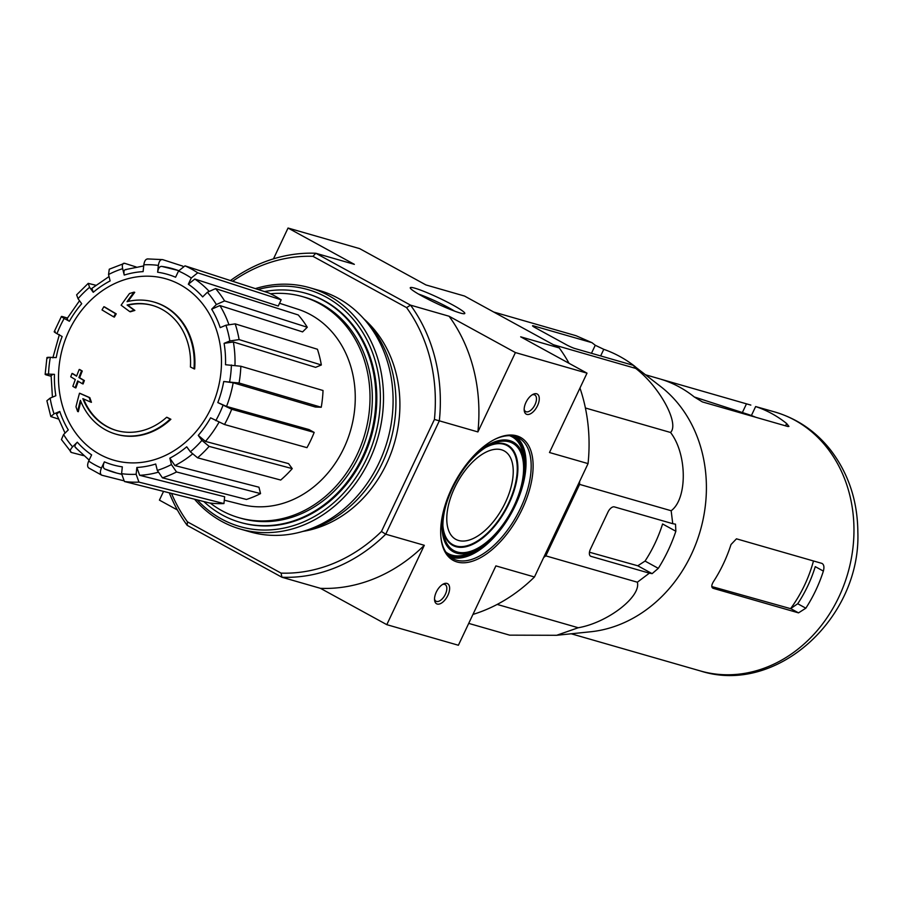 <?xml version="1.0" encoding="UTF-8"?>
<svg xmlns="http://www.w3.org/2000/svg" width="903" height="903" viewBox="0 0 903 903"><rect width="100%" height="100%" fill="white"/><g stroke="black" fill="none" stroke-linecap="round" stroke-linejoin="round"><path stroke-width="1.35" d="M579.579 481.525L579.602 484.392L545.818 555.864L543.651 557.535M115.866 434.129L116.555 434.332A68.741 58.526 106 0 0 170.881 419.274L170.182 419.082A68.741 58.526 106 0 1 115.866 434.129A68.741 58.526 106 0 1 80.39 400.356A247.794 129.264 -67.1 0 0 77.635 411.497L78.324 411.7A247.794 129.264 -67.1 0 1 80.841 401.474M170.182 419.082A250.481 24.674 -154.7 0 1 166.649 417.265L167.337 417.468A250.481 24.674 -154.7 0 0 170.881 419.274M116.713 430.562A65.072 55.41 106 0 1 83.595 398.979M166.649 417.265A65.072 55.41 106 0 1 116.363 430.46A65.072 55.41 106 0 1 82.85 398.652A247.332 13.173 21 0 0 90.751 402.106L91.44 402.309A245.503 100.515 -117.2 0 1 89.826 397.659A248.02 13.206 -159 0 1 80.186 393.426L79.498 393.234A247.083 128.892 112.9 0 0 75.976 406.768A240.085 98.292 62.8 0 0 77.635 411.497M90.751 402.106A245.503 100.515 -117.2 0 1 89.126 397.467L89.826 397.659M89.126 397.467A248.02 13.206 -159 0 1 79.498 393.234M193.964 368.785A68.741 58.526 106 0 0 153.871 302.02A68.741 58.526 106 0 0 127.041 301.67A247.794 125.009 -55.5 0 1 134.05 292.143A240.085 62.318 170.2 0 0 129.513 293.531A247.083 124.648 124.5 0 0 121.115 305.191A248.02 35.477 29.6 0 0 129.727 311.591A245.503 63.729 -9.8 0 1 134.186 310.226A247.332 35.375 -150.4 0 1 127.109 305.022A65.072 55.41 106 0 1 152.347 305.395A65.072 55.41 106 0 1 190.42 366.968A250.481 24.674 25.3 0 0 193.964 368.785L194.653 368.977A68.741 58.526 106 0 0 154.56 302.212A68.741 58.526 106 0 0 154.21 302.121M128.057 301.421A247.794 125.009 -55.5 0 1 134.739 292.346L134.05 292.143M129.727 311.591L130.416 311.783A245.503 63.729 -9.8 0 1 134.874 310.418A247.332 35.375 -150.4 0 1 127.808 305.225A65.072 55.41 106 0 1 152.686 305.496M134.186 310.226L134.874 310.418M127.109 305.022L127.808 305.225M113.699 316.874A247.749 127.594 -61.3 0 1 115.528 313.657L116.227 313.849A249.002 24.528 -154.7 0 1 104.556 306.918L103.868 306.715A243.607 125.472 118.7 0 0 102.016 309.932A249.555 24.584 25.3 0 0 113.699 316.874L114.388 317.077A247.749 127.594 -61.3 0 1 116.227 313.849M115.528 313.657A249.002 24.528 -154.7 0 1 103.868 306.715M72.014 373.424A243.607 125.472 118.7 0 0 70.739 376.799A249.002 24.528 25.3 0 0 75.31 379.553A245.435 126.409 118.7 0 0 72.85 386.337A247.749 24.404 25.3 0 0 75.175 387.726A246.259 126.838 -61.3 0 1 77.647 380.942A249.002 24.528 25.3 0 0 82.399 383.741L83.099 383.944A247.749 127.594 -61.3 0 1 84.374 380.558A249.555 24.584 -154.7 0 1 79.622 377.759A246.259 126.838 -61.3 0 1 82.252 371.031A250.481 24.674 -154.7 0 1 79.915 369.632L79.227 369.44A245.435 126.409 118.7 0 0 76.586 376.167A249.555 24.584 -154.7 0 1 72.014 373.424L72.703 373.616A249.555 24.584 -154.7 0 0 76.653 375.998M82.399 383.741A247.749 127.594 -61.3 0 1 83.686 380.366L84.374 380.558M83.686 380.366A249.555 24.584 -154.7 0 1 78.922 377.556L79.622 377.759M78.922 377.556A246.259 126.838 -61.3 0 1 81.563 370.828L82.252 371.031M81.563 370.828A250.481 24.674 -154.7 0 1 79.227 369.44M75.175 387.726L75.875 387.918A246.259 126.838 -61.3 0 1 78.279 381.314M69.046 330.69A94.352 80.344 106 0 1 210.196 315.452A94.352 80.344 106 0 1 140.699 462.494A94.352 80.344 106 0 1 69.046 330.69M46.933 357.611L45.15 374.384L46.155 374.88C44.326 374.271 45.116 374.023 48.536 374.113L54.451 374.361A99.093 84.374 106 0 0 55.851 395.74L50.116 398.121L46.888 400.751L50.816 416.554L54.022 413.845L59.767 411.463A99.093 84.374 106 0 0 68.278 429.907L63.582 434.546L61.438 439.535L71.439 452.493C69.542 451.635 69.937 449.75 72.601 446.838L77.297 442.188C74.622 445.1 74.238 446.985 76.123 447.854M77.297 442.188A99.093 84.374 106 0 0 91.621 454.875L88.686 461.083C87.106 464.943 87.298 467.348 89.284 468.296L101.734 475.181M101.734 475.17L102.028 475.271C100.041 474.335 99.849 471.93 101.429 468.059L104.364 461.851C102.784 465.722 102.976 468.126 104.962 469.075L116.679 473.059A105.956 90.221 106 0 1 104.962 469.075M104.364 461.851A99.093 84.374 106 0 0 122.323 466.851L121.6 473.68L124.4 481.502L209.394 502.96A109.906 93.585 -74 0 0 223.933 503.569L224.655 496.752L139.66 475.294L136.861 467.472L136.139 474.289L138.938 482.112A112.83 96.079 106 0 1 124.4 481.502M136.861 467.472A99.093 84.374 106 0 0 155.711 464.018L157.314 470.418L162.427 477.822L246.44 499.461A109.906 93.585 -74 0 0 260.549 493.602L258.958 487.214L174.945 465.576L169.832 458.171L171.423 464.571L176.536 471.976A112.83 96.079 106 0 1 162.427 477.822M169.832 458.171A99.093 84.374 106 0 0 186.718 446.804L190.386 451.805L197.576 457.81L280.698 480.046A109.906 93.585 -74 0 0 292.233 468.623L288.565 463.623L205.444 441.398L198.254 435.381L201.922 440.382L209.112 446.387A112.83 96.079 106 0 1 197.576 457.81M198.254 435.381A99.093 84.374 106 0 0 210.591 417.818L224.486 424.512L306.964 447.662A109.906 93.585 -74 0 0 314.176 432.413L308.995 429.568L226.518 406.418L217.804 402.569L231.699 409.262A112.83 96.079 106 0 1 224.486 424.512M321.242 407.264L315.328 407.016L233.166 382.759L223.73 381.495L239.069 383.007L321.242 407.264A109.906 93.585 -74 0 0 323.026 390.502L240.853 366.246A112.83 96.079 106 0 1 239.069 383.007M240.853 366.246L225.513 364.733A99.093 84.374 106 0 0 224.102 343.343L229.847 340.962L239.103 339.596L321.344 364.981A109.906 93.585 -74 0 0 317.438 349.258L235.198 323.872A112.83 96.079 106 0 1 239.103 339.596M235.198 323.872L225.931 325.238L220.197 327.62A99.093 84.374 106 0 0 211.674 309.187L216.37 304.537L224.587 300.913L307.28 327.258A109.906 93.585 -74 0 0 298.261 314.966L215.569 288.621A112.83 96.079 106 0 1 224.587 300.913M215.569 288.621L207.363 292.256L202.667 296.895A99.093 84.374 106 0 0 188.343 284.219L191.267 278.011L197.723 272.819L281.16 299.83A109.906 93.585 -74 0 0 268.417 292.843L184.98 265.843A112.83 96.079 106 0 1 197.723 272.819M184.98 265.843L178.523 271.024L175.588 277.232A99.093 84.374 106 0 0 157.63 272.232L158.364 265.414C159.018 261.294 160.429 259.353 162.608 259.612L182.824 266.148M148.069 259.003C145.902 258.743 144.48 260.674 143.825 264.805L143.103 271.622A99.093 84.374 106 0 0 124.242 275.065L122.65 268.676C121.882 264.805 122.526 263.01 124.58 263.292L136.093 266.949M124.58 263.292L109.274 269.196L108.541 274.523L110.132 280.923A99.093 84.374 106 0 0 93.246 292.29L89.578 287.289L88.234 283.361L76.631 294.829L78.042 298.712L81.71 303.713A99.093 84.374 106 0 0 69.362 321.265L64.181 318.42C61.212 316.739 60.659 316.129 62.521 316.603L67.341 318.014M55.309 331.852C53.446 331.39 53.999 331.999 56.968 333.681L62.149 336.514A99.093 84.374 106 0 0 56.234 357.599L50.32 357.351C46.9 357.249 46.109 357.509 47.938 358.107M188.343 284.219L194.8 279.027L278.237 306.038L281.16 299.83M211.674 309.187L219.903 305.553L302.584 331.898L307.28 327.258M224.102 343.343L233.369 341.977L315.61 367.352L321.344 364.981M314.176 432.413L231.699 409.262M292.233 468.623L209.112 446.387M260.549 493.602L176.536 471.976M223.933 503.569L138.938 482.112M123.079 480.599L102.028 475.271M83.55 455.62L71.439 452.493M50.816 416.554L58.277 418.969M65.05 433.101L56.562 414.172L59.767 411.463M51.008 376.235L46.155 374.88M52.058 375.129C50.241 374.519 51.031 374.271 54.451 374.361M62.521 316.603L61.427 316.479M69.362 321.265C66.393 319.583 65.84 318.973 67.702 319.436M88.234 283.361L95.741 285.235M93.246 292.29L91.903 288.35L109.049 276.555M124.242 275.065C123.474 271.205 124.117 269.41 126.172 269.692M162.608 259.612L147.426 258.913M157.63 272.232C158.296 268.112 159.707 266.171 161.885 266.43A105.956 90.221 106 0 1 175.238 269.478A105.956 90.221 106 0 1 178.692 270.686M178.738 270.607L161.885 266.43M454.604 311.129A26.221 2.585 25.3 0 0 418.541 294.073M230.468 280.562A163.815 139.491 106 0 1 315.802 253.258L410.538 305.146A163.815 139.491 106 0 1 439.332 420.832L477.901 431.927L515.41 352.565L587.006 373.153L549.487 452.516L588.056 463.611L534.463 576.983A163.815 139.491 106 0 1 472.958 614.424M381.45 531.495A160.158 136.364 106 0 1 281.07 573.112L187.44 521.832L187.181 525.354L281.917 577.243A163.815 139.491 106 0 0 385.739 534.204L439.332 420.832L434.422 419.455L381.45 531.495L385.739 534.204L424.308 545.299L386.8 624.662L458.385 645.25L495.894 565.888L534.463 576.983M364.214 319.188A119.14 101.452 106 0 1 394.498 442.763A119.14 101.452 106 0 1 303.171 531.359M232.647 281.273A160.158 136.364 106 0 1 312.946 256.328L406.576 307.607A160.158 136.364 106 0 1 434.422 419.455M187.44 521.832A160.158 136.364 106 0 1 171.502 493.388M457.087 561.982A70.107 36.109 -61.3 0 1 440.946 537.635A70.107 36.109 -61.3 0 1 494.788 439.332A70.107 36.109 -61.3 0 1 528.797 492.214A70.107 36.109 -61.3 0 1 457.087 561.982M526.844 414.387A11.457 5.903 -61.3 0 1 524.214 410.413A11.457 5.903 -61.3 0 1 533.007 394.351A11.457 5.903 -61.3 0 1 538.572 402.986A11.457 5.903 -61.3 0 1 526.844 414.387M437.199 604.039A11.457 5.903 -61.3 0 1 434.569 600.055A11.457 5.903 -61.3 0 1 443.362 583.993A11.457 5.903 -61.3 0 1 448.926 592.639A11.457 5.903 -61.3 0 1 437.199 604.039M163.556 491.39L159.425 500.127L177.372 509.958M587.006 373.153L520.681 336.83L559.25 347.926L464.514 296.037L425.945 284.942L359.631 248.618L288.046 228.03L273.474 258.856M414.861 288.181A30.149 2.969 25.3 0 0 410.278 288.034A30.149 2.969 25.3 0 0 436.251 303.273A30.149 2.969 25.3 0 0 464.514 313.68A30.149 2.969 25.3 0 0 447.346 302.11A30.149 2.969 25.3 0 0 414.861 288.181M406.576 307.607L410.538 305.146L449.096 316.242L515.41 352.565M288.046 228.03L354.36 264.353L315.802 253.258L312.946 256.328M281.07 573.112L281.917 577.243L320.475 588.338L386.8 624.662M320.475 588.338A163.815 139.491 -74 0 0 424.308 545.299M187.181 525.354A163.815 139.491 106 0 1 169.29 492.835M477.901 431.927A163.815 139.491 -74 0 0 449.096 316.242M559.25 347.926A163.815 139.491 106 0 1 569.048 363.322M579.963 388.053A163.815 139.491 106 0 1 588.056 463.611M442.459 584.523A9.47 4.876 -61.3 0 1 445.134 584.602A9.47 4.876 -61.3 0 1 445.123 594.772A9.47 4.876 -61.3 0 1 436.555 601.432A9.47 4.876 -61.3 0 1 436.036 601.217A9.47 4.876 -61.3 0 1 434.524 599.005M532.104 394.871A9.47 4.876 -61.3 0 1 534.779 394.961A9.47 4.876 -61.3 0 1 534.768 405.131A9.47 4.876 -61.3 0 1 526.201 411.791A9.47 4.876 -61.3 0 1 525.681 411.576A9.47 4.876 -61.3 0 1 524.169 409.364M494.189 439.637A68.741 35.398 -61.3 0 1 518.886 438.057A68.741 35.398 -61.3 0 1 518.762 511.843A68.741 35.398 -61.3 0 1 456.636 560.176A68.741 35.398 -61.3 0 1 452.843 558.63A68.741 35.398 -61.3 0 1 440.89 536.969M458.577 540.479A50.41 25.961 -61.3 0 1 455.789 539.339A50.41 25.961 -61.3 0 1 457.234 482.665A50.41 25.961 -61.3 0 1 504.224 450.924A50.41 25.961 -61.3 0 1 504.134 505.037A50.41 25.961 -61.3 0 1 458.577 540.479M264.511 291.59A119.14 101.452 106 0 1 305.925 293.306A119.14 101.452 106 0 1 370.49 435.856A119.14 101.452 106 0 1 240.051 522.306A119.14 101.452 106 0 1 222.319 515.003A119.14 101.452 106 0 1 203.83 501.549M270.471 293.78A115.02 97.942 106 0 1 302.482 296.613A115.02 97.942 106 0 1 364.801 434.219A115.02 97.942 106 0 1 238.889 517.679A115.02 97.942 106 0 1 221.766 510.624A115.02 97.942 106 0 1 210.264 503.073M302.482 296.613L304.785 297.268A115.02 97.942 106 0 1 367.115 434.885A115.02 97.942 106 0 1 241.191 518.345L238.889 517.679M279.535 303.273L297.9 309.221A101.667 86.564 106 0 1 347.102 440.63A101.667 86.564 106 0 1 241.711 504.563L224.294 500.172M468.713 623.386L509.631 635.148L556.62 635.294L578.247 627.743C607.369 622.799 641.288 596.748 637.36 582.209L545.818 555.864M578.247 627.743L497.169 604.423M637.36 582.209L649.37 573.157L652.124 573.642L658.31 568.348A147.832 125.878 -74 0 0 675.85 531.246L675.512 524.169L672.758 523.695L671.155 510.737C687.544 498.806 687.273 454.04 670.545 432.481C679.643 423.575 659.788 386.924 635.723 368.413L633.33 365.331L636.604 367.905L634.786 366.313A147.832 125.878 -74 0 0 603.78 349.326L595.258 345.262L591.996 342.688L575.99 335.702L493.727 312.032M591.996 342.688L533.594 325.893A6.874 0.677 25.3 0 0 532.544 325.791A6.874 0.677 25.3 0 0 535.298 327.733L566.294 344.709A6.874 0.677 25.3 0 0 574.929 348.535L633.33 365.331M635.723 368.413L553.449 344.743M670.545 432.481L585.404 407.987M671.155 510.737L579.602 484.392M672.758 523.695L614.356 506.888A6.874 3.544 118.7 0 0 607.967 512.08L590.427 549.182A6.874 3.544 118.7 0 0 590.596 556.203A6.874 3.544 118.7 0 0 590.968 556.361L649.37 573.157M813.479 560.977A125.065 106.486 106 0 1 790.576 608.656L797.721 603.746A124.061 105.64 -74 0 0 815.262 566.644L823.378 571.091C824.428 567.005 823.931 564.443 821.899 563.393L822.283 563.562M790.576 608.656L711.79 586.555M821.899 563.393L736.464 538.82L731.012 544.52A134.728 114.715 106 0 1 713.472 581.622C711.372 585.121 711.237 587.345 713.077 588.293L798.512 612.866L805.837 608.193A134.728 114.715 -74 0 0 823.378 571.091M661.03 379.271L663.265 379.982A134.728 114.715 106 0 1 694.272 396.959L702.376 401.914L787.811 426.487L788.94 426.408L786.648 423.53A134.728 114.715 -74 0 0 755.642 406.553L774.864 411.994A134.728 114.715 106 0 1 847.861 573.179A134.728 114.715 106 0 1 700.367 670.94L571.204 633.782M750.833 405.086L746.476 403.844L742.368 412.547M661.391 379.373L746.476 403.844M589.456 552.23L637.778 565.786L645.047 561.079A130.382 111.024 -74 0 0 662.588 523.977L675.85 531.246M634.73 366.437L661.075 386.856A134.728 114.715 106 0 1 700.299 530.727A134.728 114.715 106 0 1 590.63 631.773L556.62 635.294M636.604 367.905L637.416 368.492M258.01 289.479A123.271 104.962 106 0 1 378.617 419.861A123.271 104.962 106 0 1 221.495 518.977A123.271 104.962 106 0 1 197.238 499.89M306.388 293.441A119.14 101.452 106 0 1 371.415 436.115A119.14 101.452 106 0 1 240.514 522.442M255.357 288.621A125.562 106.915 106 0 1 309.785 287.741A125.562 106.915 106 0 1 377.815 437.966A125.562 106.915 106 0 1 240.356 529.068A125.562 106.915 106 0 1 221.675 521.37A125.562 106.915 106 0 1 194.551 499.212M309.785 287.741L319.369 290.495A125.562 106.915 106 0 1 387.398 440.72A125.562 106.915 106 0 1 249.939 531.822L240.356 529.068M363.604 318.567A122.582 104.376 106 0 1 390.389 441.578A122.582 104.376 106 0 1 302.336 531.551M72.601 446.838A105.967 90.221 106 0 1 63.582 434.546M101.429 468.059A105.967 90.221 106 0 1 88.686 461.083M136.139 474.289A105.967 90.221 106 0 1 121.6 473.68M171.423 464.571A105.967 90.221 106 0 1 157.314 470.418M201.922 440.382A105.967 90.221 106 0 1 190.386 451.805M222.985 405.413A105.967 90.221 106 0 1 215.783 420.663M223.73 381.495A99.093 84.374 106 0 1 217.804 402.569M231.416 364.981A105.967 90.221 106 0 1 229.633 381.743M225.931 325.238A105.967 90.221 106 0 1 229.847 340.962M207.363 292.256A105.967 90.221 106 0 1 216.37 304.537M178.523 271.024A105.967 90.221 106 0 1 191.267 278.011M143.825 264.805A105.967 90.221 106 0 1 158.364 265.414M108.541 274.523A105.967 90.221 106 0 1 122.65 268.676M78.042 298.712A105.967 90.221 106 0 1 89.578 287.289M56.968 333.681A105.967 90.221 106 0 1 64.181 318.42M48.536 374.113A105.967 90.221 106 0 1 50.32 357.351M54.022 413.845A105.967 90.221 106 0 1 50.116 398.121M218.966 422.277A105.956 90.221 106 0 1 205.444 441.398M233.166 382.759A105.956 90.221 106 0 1 226.518 406.418M233.369 341.977A105.956 90.221 106 0 1 234.972 365.252M219.903 305.553A105.956 90.221 106 0 1 228.786 324.301M194.8 279.027A105.956 90.221 106 0 1 208.819 290.992M121.555 474.12A105.956 90.221 106 0 1 116.679 473.059L121.544 474.278M157.923 472.303A105.956 90.221 106 0 1 139.66 475.294M192.362 454.107A105.956 90.221 106 0 1 174.945 465.576M516.189 436.849A68.741 35.398 -61.3 0 1 512.272 511.549A68.741 35.398 -61.3 0 1 451.466 557.354A68.741 35.398 -61.3 0 1 450.371 557.004M482.315 546.394A67.815 34.935 -61.3 0 1 451.161 556.146A67.815 34.935 -61.3 0 1 448.181 555.006M513.322 436.081A67.815 34.935 -61.3 0 1 524.44 469.47M477.236 549.487A67.206 34.607 -61.3 0 1 451.432 555.593A67.206 34.607 -61.3 0 1 447.03 553.674M511.583 435.822A67.206 34.607 -61.3 0 1 524.327 463.532M467.596 462.889A62.51 32.192 -61.3 0 1 524.225 462.381A62.51 32.192 -61.3 0 1 476.22 550.029L472.72 551.801A66.551 34.28 -61.3 0 1 451.906 555.119A66.551 34.28 -61.3 0 1 445.856 552.049M509.574 435.709A66.551 34.28 -61.3 0 1 523.83 458.476L524.225 462.381C525.038 471.016 523.796 480.689 520.5 491.379C514.597 509.54 505.251 525.061 492.451 537.974L476.22 550.029A62.51 32.192 -61.3 0 1 456.67 553.144A62.51 32.192 -61.3 0 1 446.15 502.034M457.223 551.981A61.212 31.526 -61.3 0 1 443.136 530.727A61.212 31.526 -61.3 0 1 490.148 444.897A61.212 31.526 -61.3 0 1 519.835 491.063A61.212 31.526 -61.3 0 1 457.223 551.981M488.365 445.845A57.171 29.449 -61.3 0 1 513.999 490.984A57.171 29.449 -61.3 0 1 455.902 546.676A57.171 29.449 -61.3 0 1 442.978 528.706M485.633 447.493A56.517 29.11 -61.3 0 1 513.942 489.223A56.517 29.11 -61.3 0 1 455.97 545.988A56.517 29.11 -61.3 0 1 442.888 525.523M694.26 396.959L748 414.364A125.065 106.486 106 0 1 755.687 417.242M791.062 608.791L798.512 612.866M797.721 603.746L805.837 608.193M786.648 423.53L785.554 425.844M755.642 406.553L751.398 415.538M645.047 561.079L658.31 568.348M603.78 349.326L600.653 355.94M595.258 345.262L591.465 353.299M637.778 565.786L652.124 573.642M590.257 555.966L590.968 556.361M533.594 325.893L533.289 326.525M153.871 302.02L154.56 302.212M143.701 265.933L125.178 269.658M59.384 334.573L52.848 357.859M51.065 374.632L52.419 397.162M75.276 447.357L89.149 460.09M443.136 530.727C439.287 503.276 464.943 456.433 490.148 444.897M240.051 522.306L240.977 522.577M305.925 293.306L306.851 293.577M79.52 300.733L66.596 319.312M61.415 316.468L54.203 331.74M748 414.364L755.992 417.333M774.864 411.994C797.304 418.653 815.94 431.42 830.783 450.281C848.583 473.736 857.602 501.041 857.85 532.206C861.01 617.765 776.727 695.626 700.367 670.94M645.69 374.835L660.33 379.046"/></g></svg>
